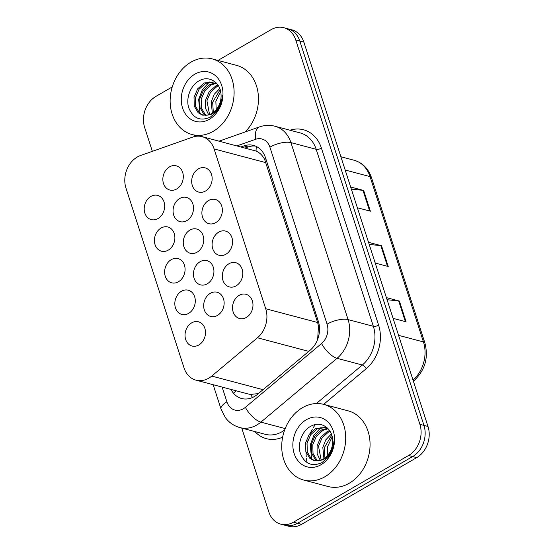 <?xml version="1.0" encoding="UTF-8"?>
<svg xmlns="http://www.w3.org/2000/svg" width="554" height="554" viewBox="0 0 554 554"><rect width="100%" height="100%" fill="white"/><g stroke="black" fill="none" stroke-linecap="round" stroke-linejoin="round"><path stroke-width="0.83" d="M208.553 200.527A12.527 10.055 104.8 0 1 215.34 199.482A12.527 10.055 104.8 0 1 222.362 210.008A12.527 10.055 104.8 0 1 215.7 222.646A12.527 10.055 104.8 0 1 208.92 223.691A12.527 10.055 104.8 0 1 201.891 213.165A12.527 10.055 104.8 0 1 208.553 200.527M218.761 232.133A12.527 10.055 104.8 0 1 225.547 231.08A12.527 10.055 104.8 0 1 232.569 241.613A12.527 10.055 104.8 0 1 225.907 254.251A12.527 10.055 104.8 0 1 219.128 255.297A12.527 10.055 104.8 0 1 212.099 244.771A12.527 10.055 104.8 0 1 218.761 232.133M228.968 263.732A12.527 10.055 104.8 0 1 235.755 262.686A12.527 10.055 104.8 0 1 242.777 273.212A12.527 10.055 104.8 0 1 236.115 285.857A12.527 10.055 104.8 0 1 229.335 286.903A12.527 10.055 104.8 0 1 222.306 276.377A12.527 10.055 104.8 0 1 228.968 263.732M239.176 295.337A12.527 10.055 104.8 0 1 245.962 294.292A12.527 10.055 104.8 0 1 252.984 304.818A12.527 10.055 104.8 0 1 246.322 317.456A12.527 10.055 104.8 0 1 239.543 318.508A12.527 10.055 104.8 0 1 232.514 307.976A12.527 10.055 104.8 0 1 239.176 295.337M198.346 168.922A12.527 10.055 104.8 0 1 205.125 167.876A12.527 10.055 104.8 0 1 212.154 178.402A12.527 10.055 104.8 0 1 205.492 191.04A12.527 10.055 104.8 0 1 198.706 192.086A12.527 10.055 104.8 0 1 191.684 181.56A12.527 10.055 104.8 0 1 198.346 168.922M179.711 198.484A12.527 10.055 104.8 0 1 186.49 197.432A12.527 10.055 104.8 0 1 193.512 207.965A12.527 10.055 104.8 0 1 186.85 220.603A12.527 10.055 104.8 0 1 180.071 221.648A12.527 10.055 104.8 0 1 173.049 211.122A12.527 10.055 104.8 0 1 179.711 198.484M189.918 230.083A12.527 10.055 104.8 0 1 196.698 229.037A12.527 10.055 104.8 0 1 203.727 239.563A12.527 10.055 104.8 0 1 197.065 252.208A12.527 10.055 104.8 0 1 190.278 253.254A12.527 10.055 104.8 0 1 183.256 242.728A12.527 10.055 104.8 0 1 189.918 230.083M200.126 261.689A12.527 10.055 104.8 0 1 206.905 260.643A12.527 10.055 104.8 0 1 213.934 271.169A12.527 10.055 104.8 0 1 207.272 283.807A12.527 10.055 104.8 0 1 200.486 284.86A12.527 10.055 104.8 0 1 193.464 274.334A12.527 10.055 104.8 0 1 200.126 261.689M210.333 293.295A12.527 10.055 104.8 0 1 217.113 292.249A12.527 10.055 104.8 0 1 224.141 302.775A12.527 10.055 104.8 0 1 217.48 315.413A12.527 10.055 104.8 0 1 210.693 316.459A12.527 10.055 104.8 0 1 203.671 305.933A12.527 10.055 104.8 0 1 210.333 293.295M169.503 166.879A12.527 10.055 104.8 0 1 176.283 165.833A12.527 10.055 104.8 0 1 183.305 176.359A12.527 10.055 104.8 0 1 176.643 188.997A12.527 10.055 104.8 0 1 169.863 190.043A12.527 10.055 104.8 0 1 162.841 179.517A12.527 10.055 104.8 0 1 169.503 166.879M161.069 228.04A12.527 10.055 104.8 0 1 167.855 226.995A12.527 10.055 104.8 0 1 174.877 237.521A12.527 10.055 104.8 0 1 168.215 250.166A12.527 10.055 104.8 0 1 161.436 251.211A12.527 10.055 104.8 0 1 154.407 240.685A12.527 10.055 104.8 0 1 161.069 228.04M171.276 259.646A12.527 10.055 104.8 0 1 178.063 258.6A12.527 10.055 104.8 0 1 185.084 269.126A12.527 10.055 104.8 0 1 178.423 281.764A12.527 10.055 104.8 0 1 171.643 282.817A12.527 10.055 104.8 0 1 164.614 272.284A12.527 10.055 104.8 0 1 171.276 259.646M181.483 291.252A12.527 10.055 104.8 0 1 188.27 290.206A12.527 10.055 104.8 0 1 195.292 300.732A12.527 10.055 104.8 0 1 188.63 313.37A12.527 10.055 104.8 0 1 181.851 314.416A12.527 10.055 104.8 0 1 174.822 303.89A12.527 10.055 104.8 0 1 181.483 291.252M191.698 322.857A12.527 10.055 104.8 0 1 198.477 321.805A12.527 10.055 104.8 0 1 205.499 332.338A12.527 10.055 104.8 0 1 198.838 344.976A12.527 10.055 104.8 0 1 192.058 346.021A12.527 10.055 104.8 0 1 185.029 335.495A12.527 10.055 104.8 0 1 191.698 322.857M150.861 196.441A12.527 10.055 104.8 0 1 157.648 195.389A12.527 10.055 104.8 0 1 164.67 205.915A12.527 10.055 104.8 0 1 158.008 218.56A12.527 10.055 104.8 0 1 151.228 219.606A12.527 10.055 104.8 0 1 144.199 209.08A12.527 10.055 104.8 0 1 150.861 196.441M140.501 155.529A23.483 18.857 -75.2 0 0 137.281 157.024A23.483 18.857 -75.2 0 0 125.993 188.187L184.032 367.884A23.483 18.857 -75.2 0 0 195.998 380.162A23.483 18.857 -75.2 0 0 211.739 376.076L257.451 337.781A23.483 18.857 -75.2 0 0 265.712 308.744L214.1 148.936A23.483 18.857 -75.2 0 0 202.127 136.658A23.483 18.857 -75.2 0 0 192.64 137.122L140.501 155.529M195.998 380.162L248.524 394.074L250.54 394.406L258.365 393.61M317.657 339.332L318.474 326.071L317.629 322.504L264.646 159.413C262.437 155.321 259.584 152.537 256.087 151.076L202.127 136.658M217.978 60.428L271.065 29.667A23.483 18.857 104.8 0 1 283.786 27.7A23.483 18.857 104.8 0 1 295.753 39.978L419.89 424.316A23.483 18.857 104.8 0 1 408.603 455.478L293.488 522.187L297.546 523.26A23.483 18.857 104.8 0 1 284.832 525.227A23.483 18.857 104.8 0 0 297.546 523.26L412.661 456.551L297.546 523.26L301.611 524.333A23.483 18.857 104.8 0 1 288.897 526.3L280.774 524.146A23.483 18.857 104.8 0 1 268.808 511.868L241.745 428.083M419.89 424.316L423.949 425.389A23.483 18.857 104.8 0 1 412.661 456.551A23.483 18.857 104.8 0 0 423.949 425.389L299.811 41.051L423.949 425.389L428.007 426.469A23.483 18.857 104.8 0 1 416.719 457.632L301.611 524.333M283.786 27.7L287.845 28.773A23.483 18.857 104.8 0 1 299.811 41.051A23.483 18.857 104.8 0 0 287.845 28.773L291.903 29.854A23.483 18.857 104.8 0 1 303.869 42.132L428.007 426.469M350.668 187.017L363.673 190.465L370.37 211.199L357.365 207.757M386.394 297.616L399.392 301.064L406.089 321.805L393.091 318.356M368.528 242.32L381.533 245.761L388.229 266.502L375.231 263.053M369.213 244.425L380.833 245.644A6.26 2.334 -17.9 0 1 381.533 245.761M387.073 299.721L398.693 300.94A6.26 2.334 -17.9 0 1 399.392 301.064M351.347 189.122L362.974 190.341A6.26 2.334 -17.9 0 1 363.673 190.465M152.357 151.346L144.67 127.531A23.483 18.857 104.8 0 1 155.958 96.368L172.239 86.936M293.488 522.187A23.483 18.857 104.8 0 1 280.774 524.146M231.004 389.448A23.483 18.857 -75.2 0 0 241.655 398.513A23.483 18.857 -75.2 0 0 257.395 394.42L310.046 350.308A23.483 18.857 -75.2 0 0 318.315 321.272L265.484 157.696A23.483 18.857 -75.2 0 0 253.51 145.418A23.483 18.857 -75.2 0 0 244.023 145.882L240.99 146.955M235.575 391.47A23.483 18.857 104.8 0 1 235.062 390.522M245.048 148.036L248.081 146.962A23.483 18.857 104.8 0 1 255.505 146.097M213.283 131.284A39.14 31.426 104.8 0 1 192.093 134.553A39.14 31.426 104.8 0 1 170.14 101.659A39.14 31.426 104.8 0 1 190.957 62.159A39.14 31.426 104.8 0 1 212.147 58.883A39.14 31.426 104.8 0 1 234.1 91.784A39.14 31.426 104.8 0 1 213.283 131.284M215.049 81.867L205.631 83.363L199.059 89.256L195.465 97.726L195.694 106.465L199.558 113.099L203.193 115.287M215.028 81.853L204.204 82.982L197.626 88.875L194.032 97.345L194.26 106.084L198.124 112.718L202.473 115.121L207.722 115.107A17.7 14.21 104.8 0 0 211.676 113.542A17.7 14.21 104.8 0 0 221.032 94.395C220.624 82.601 209.329 75.358 199.994 80.372C190.708 84.568 185.514 98.21 188.782 107.878C193.159 118.39 200.306 121.492 210.222 117.192L216.282 112.116C220.056 107.324 222.092 101.797 222.376 95.544C221.406 104.796 217.743 111.042 211.386 114.283L207.722 115.107M216.51 83.232L211.365 84.88L204.786 90.773L201.192 99.242L201.427 107.982L205.285 114.616L206.227 115.384M216.053 82.768L209.931 84.506L203.353 90.399L199.765 98.861L199.994 107.601L203.851 114.235L205.444 115.447M218.421 85.773L217.092 86.403L210.513 92.296L206.926 100.766L209.571 114.553M217.944 85.032L215.658 86.022L209.087 91.916L205.492 100.385L205.541 108.376L208.692 114.851M220.167 89.665L212.653 102.282L213.332 112.441M219.765 88.522L214.211 94.325L211.219 101.901L212.341 113.134M194.842 74.181A25.526 20.491 104.8 0 1 221.669 85.392A25.526 20.491 104.8 0 1 209.398 119.262A25.526 20.491 104.8 0 1 182.571 108.051A25.526 20.491 104.8 0 1 194.842 74.181M216.302 112.095L215.859 101.417L220.61 91.355M212.147 58.883L236.516 65.344A39.14 31.426 104.8 0 1 258.102 93.204A39.14 31.426 104.8 0 1 245.131 131.963M209.46 81.944L202.397 89.54L198.651 99.408L200.036 113.508M324.873 476.772A39.14 31.426 104.8 0 1 303.682 480.041A39.14 31.426 104.8 0 1 281.73 447.147A39.14 31.426 104.8 0 1 302.546 407.647A39.14 31.426 104.8 0 1 323.744 404.372A39.14 31.426 104.8 0 1 345.696 437.272A39.14 31.426 104.8 0 1 324.873 476.772M323.744 404.372L348.106 410.833A39.14 31.426 104.8 0 1 370.058 443.726A39.14 31.426 104.8 0 1 349.235 483.233A39.14 31.426 104.8 0 1 328.044 486.502L303.682 480.041M307.165 462.645A39.14 31.426 104.8 0 1 306.452 458.67M306.251 456.78A39.14 31.426 104.8 0 1 306.085 452.376M306.895 444.163A39.14 31.426 104.8 0 1 307.615 440.936M310.579 432.639A39.14 31.426 104.8 0 1 312.221 429.433M313.446 427.369A39.14 31.426 104.8 0 1 315.371 424.572M326.638 427.356L317.22 428.851L310.649 434.745L307.054 443.214L307.283 451.953L311.147 458.587L314.783 460.776M326.625 427.342L315.794 428.471L309.215 434.364L305.621 442.833L305.85 451.572L309.714 458.206L314.063 460.609L319.312 460.596A17.7 14.21 104.8 0 0 323.266 459.031A17.7 14.21 104.8 0 0 332.622 439.883C332.213 428.09 320.918 420.846 311.583 425.867C302.297 430.056 297.103 443.699 300.372 453.366C304.748 463.878 311.895 466.98 321.812 462.68L327.871 457.604C331.645 452.812 333.681 447.286 333.965 441.032C332.996 450.284 329.332 456.531 322.975 459.778L319.312 460.596M328.1 428.72L322.954 430.368L316.376 436.268L312.781 444.73L313.017 453.47L316.874 460.104L317.816 460.873M327.643 428.256L321.521 429.994L314.942 435.887L311.355 444.356L311.583 453.089L315.448 459.73L317.04 460.935M330.011 431.261L328.681 431.891L322.103 437.785L318.515 446.254L321.161 460.042M329.533 430.52L327.248 431.511L320.676 437.404L317.082 445.873L317.13 453.864L320.281 460.339M331.756 435.153L324.242 447.771L324.921 457.929M331.354 434.011L325.807 439.814L322.809 447.39L323.931 458.622M306.431 419.669A25.526 20.491 104.8 0 1 333.259 430.88A25.526 20.491 104.8 0 1 320.988 464.751A25.526 20.491 104.8 0 1 294.16 453.539A25.526 20.491 104.8 0 1 306.431 419.669M327.892 457.583L327.449 446.905L332.199 436.843M321.05 427.432L313.986 435.029L310.24 444.904L311.625 458.996M252.576 397.467A23.483 9.245 -130 0 1 250.54 394.406M242.915 392.606A7.825 6.288 -75.2 0 0 244.362 392.987M265.837 158.79A23.483 8.753 162.1 0 0 264.646 159.413M256.087 151.076A23.483 12.285 -109.4 0 1 256.391 146.505M319.291 325.634A23.483 8.753 162.1 0 0 318.474 326.071M236.378 390.868A23.483 8.753 162.1 0 0 233.532 393.271M266.01 162.696L214.1 148.936M317.629 322.504L265.712 308.744M308.765 351.381L257.451 337.781M263.053 389.684L211.739 376.076M345.184 170.023L370.051 176.622A7.825 2.915 -17.9 0 1 371.505 177.689L424.897 343.009A7.825 2.915 162.1 0 0 423.443 341.936L370.051 176.622A31.315 25.138 -75.2 0 0 354.089 160.245C362.551 162.758 368.355 168.568 371.505 177.689M413.042 380.12A31.315 25.138 -75.2 0 0 423.443 341.936L398.575 335.343M424.897 343.009C428.658 357.635 425.091 370.114 414.212 380.453A7.825 3.082 -130 0 1 413.249 380.764M303.869 42.132L295.753 39.978M416.719 457.632L408.603 455.478M387.509 266.308L380.833 245.644M369.65 211.012L362.974 190.341M405.369 321.611L398.693 300.94M222.133 387.094L226.911 401.879A15.657 12.569 -75.2 0 0 243.365 408.755A15.657 12.569 -75.2 0 0 245.38 407.342L321.562 343.515A15.657 12.569 -75.2 0 0 327.075 324.152L269.909 147.17A15.657 12.569 -75.2 0 0 255.602 139.296L236.939 145.882M269.909 147.17A15.657 5.838 -17.9 0 1 290.926 142.613L316.189 149.31A31.315 25.138 -75.2 0 0 300.233 132.939L274.964 126.243A31.315 25.138 104.8 0 1 290.926 142.613L348.092 319.596A31.315 25.138 104.8 0 1 337.067 358.313L260.886 422.141A31.315 25.138 104.8 0 1 256.855 424.973A31.315 25.138 104.8 0 1 239.903 427.591L265.165 434.288A31.315 25.138 -75.2 0 0 282.125 431.67A31.315 25.138 -75.2 0 0 284.624 430.036M285.178 428.581L260.886 422.141A15.657 6.163 -130 0 1 245.38 407.342M289.964 130.218A35.227 28.282 104.8 0 1 321.445 148.167L378.611 325.156A35.227 28.282 104.8 0 1 366.208 368.708L323.668 404.351M282.637 437.182A35.227 28.282 104.8 0 1 254.895 431.566M321.562 343.515A15.657 6.163 -130 0 0 337.067 358.313L362.33 365.01A31.315 25.138 -75.2 0 0 373.354 326.299L316.189 149.31A3.913 1.461 162.1 0 0 321.445 148.167M316.348 403.541L362.33 365.01A3.913 1.537 50 0 1 366.208 368.708M327.075 324.152A15.657 5.838 -17.9 0 1 348.092 319.596L373.354 326.299A3.913 1.461 162.1 0 0 378.611 325.156M255.602 139.296A15.657 8.185 -109.4 0 1 259.417 126.921L219.1 141.152M213.165 384.718L221.032 409.087A15.657 5.838 -17.9 0 1 226.911 401.879M248.081 146.962L244.023 145.882M414.212 380.453L413.374 381.152M354.089 160.245L340.89 156.747M274.964 126.243C269.75 124.899 264.563 125.128 259.417 126.921M221.032 409.087L225.346 417.564C229.093 422.598 233.947 425.943 239.903 427.591M192.093 134.553L198.09 136.145"/></g></svg>
